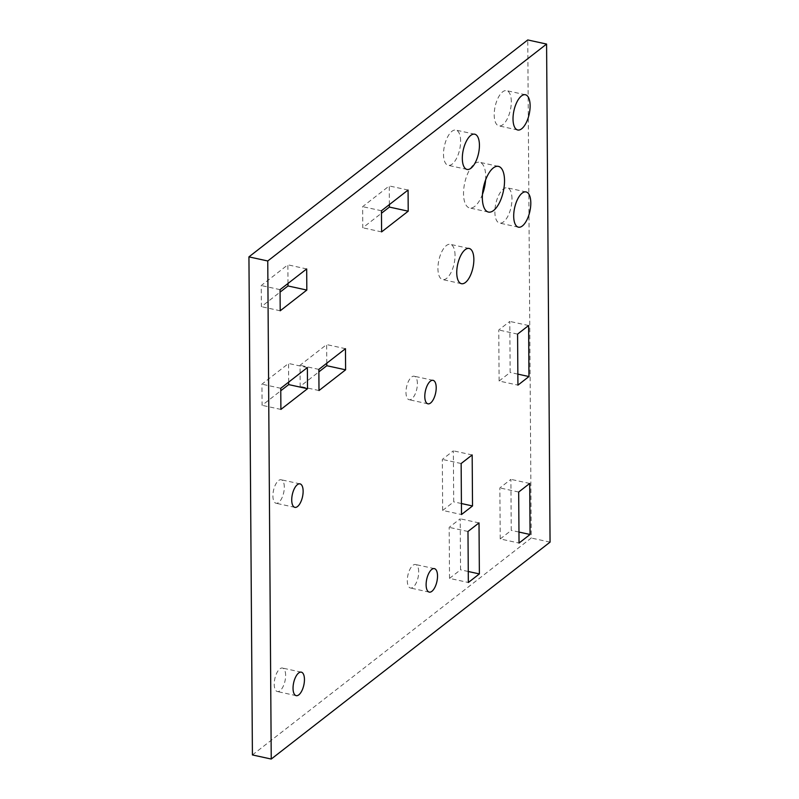 <?xml version="1.0" encoding="UTF-8"?>
<svg xmlns="http://www.w3.org/2000/svg" width="799" height="799" viewBox="0 0 799 799"><rect width="100%" height="100%" fill="white"/><g stroke="black" fill="none" stroke-linecap="round" stroke-linejoin="round"><path stroke-width="0.6" stroke-dasharray="4 3" d="M511.31 101.603A18.037 7.82 102.3 0 0 506.606 90.647A18.037 7.82 102.3 0 0 494.201 114.916A18.037 7.82 102.3 0 0 498.906 125.882A18.037 7.82 102.3 0 0 511.31 101.603M511.989 198.791A18.037 7.82 102.3 0 0 507.285 187.825A18.037 7.82 102.3 0 0 494.881 212.105A18.037 7.82 102.3 0 0 499.585 223.071A18.037 7.82 102.3 0 0 511.989 198.791M460.614 141.043A18.037 7.82 102.3 0 0 455.909 130.087A18.037 7.82 102.3 0 0 443.505 154.357A18.037 7.82 102.3 0 0 448.209 165.323A18.037 7.82 102.3 0 0 460.614 141.043M455.04 255.31A18.037 7.82 102.3 0 0 450.336 244.344A18.037 7.82 102.3 0 0 437.932 268.624A18.037 7.82 102.3 0 0 442.636 279.58A18.037 7.82 102.3 0 0 455.04 255.31M485.592 180.025A23.381 10.137 102.3 0 0 485.712 176.489A23.381 10.137 102.3 0 0 479.61 162.277A23.381 10.137 102.3 0 0 463.53 193.738A23.381 10.137 102.3 0 0 469.632 207.95A23.381 10.137 102.3 0 0 482.466 194.307M417.388 383.53A12.025 5.213 102.3 0 0 414.252 376.229A12.025 5.213 102.3 0 0 405.982 392.409A12.025 5.213 102.3 0 0 409.118 399.72A12.025 5.213 102.3 0 0 417.388 383.53M418.706 571.824A12.025 5.213 102.3 0 0 415.57 564.513A12.025 5.213 102.3 0 0 407.3 580.703A12.025 5.213 102.3 0 0 410.436 588.014A12.025 5.213 102.3 0 0 418.706 571.824M284.314 487.07A12.025 5.213 102.3 0 0 281.178 479.76A12.025 5.213 102.3 0 0 272.908 495.939A12.025 5.213 102.3 0 0 276.045 503.25A12.025 5.213 102.3 0 0 284.314 487.07M285.633 675.355A12.025 5.213 102.3 0 0 282.496 668.054A12.025 5.213 102.3 0 0 274.227 684.234A12.025 5.213 102.3 0 0 277.363 691.544A12.025 5.213 102.3 0 0 285.633 675.355M389.383 204.594L389.253 185.937L362.636 206.651L362.786 227.785L381.473 213.243M408.069 190.052L389.253 185.937M381.453 210.756L362.636 206.651M381.602 231.9L362.786 227.785M326.781 363.225L326.651 344.579L300.034 365.283L300.174 386.416L318.871 371.875M345.468 348.684L326.651 344.579M318.851 369.388L300.034 365.283M319.001 390.531L300.174 386.416M287.99 283.475L287.86 264.819L261.243 285.533L261.393 306.666L280.079 292.124M306.676 268.933L287.86 264.819M280.059 289.637L261.243 285.533M280.209 310.781L261.393 306.666M288.679 382.112L288.549 363.465L261.932 384.169L262.082 405.313L280.769 390.771M307.365 367.57L288.549 363.465M280.749 388.284L261.932 384.169M280.898 409.418L262.082 405.313M442.676 510.431L453.702 501.852L453.353 450.826L442.326 459.405L442.676 510.431L461.492 514.536M461.423 503.53L453.702 501.852M472.169 454.941L453.353 450.826M461.143 463.52L442.326 459.405M499.115 381.023L510.142 372.444L509.792 321.418L498.766 329.997L499.115 381.023L517.932 385.128M517.862 374.132L510.142 372.444M528.608 325.533L509.792 321.418M517.582 334.112L498.766 329.997M449.527 578.386L460.554 569.807L460.194 518.791L449.168 527.36L449.527 578.386L468.344 582.491M468.264 571.495L460.554 569.807M479.01 522.896L460.194 518.791M467.984 531.475L449.168 527.36M500.224 538.945L511.25 530.366L510.891 479.35L499.864 487.919L500.224 538.945L519.04 543.05M518.96 532.054L511.25 530.366M529.707 483.455L510.891 479.35M518.681 492.034L499.864 487.919M252.414 754.935L531.245 538.017L527.759 39.95M550.062 542.131L531.245 538.017M525.422 94.751L506.606 90.647M526.102 191.94L507.285 187.825M474.726 134.192L455.909 130.087M469.153 248.459L450.336 244.344M498.426 166.382L479.61 162.277M433.068 380.334L414.252 376.229M434.386 568.628L415.57 564.513M299.995 483.864L281.178 479.76M301.313 672.159L282.496 668.054M296.179 695.649L277.363 691.544M294.861 507.355L276.045 503.25M429.253 592.119L410.436 588.014M427.934 403.825L409.118 399.72M488.449 212.065L469.632 207.95M461.452 283.695L442.636 279.58M467.025 169.428L448.209 165.323M518.401 227.176L499.585 223.071M517.722 129.987L498.906 125.882"/><path stroke-width="1.2" d="M513.018 119.031A18.037 7.82 -77.7 0 1 525.422 94.751A18.037 7.82 -77.7 0 1 530.127 105.718A18.037 7.82 -77.7 0 1 517.722 129.987A18.037 7.82 -77.7 0 1 513.018 119.031M513.697 216.209A18.037 7.82 -77.7 0 1 526.102 191.94A18.037 7.82 -77.7 0 1 530.806 202.896A18.037 7.82 -77.7 0 1 518.401 227.176A18.037 7.82 -77.7 0 1 513.697 216.209M462.321 158.472A18.037 7.82 -77.7 0 1 474.726 134.192A18.037 7.82 -77.7 0 1 479.43 145.158A18.037 7.82 -77.7 0 1 467.025 169.428A18.037 7.82 -77.7 0 1 462.321 158.472M456.748 272.729A18.037 7.82 -77.7 0 1 469.153 248.459A18.037 7.82 -77.7 0 1 473.857 259.415A18.037 7.82 -77.7 0 1 461.452 283.695A18.037 7.82 -77.7 0 1 456.748 272.729M482.346 197.852A23.381 10.137 -77.7 0 1 498.426 166.382A23.381 10.137 -77.7 0 1 504.529 180.594A23.381 10.137 -77.7 0 1 488.449 212.065A23.381 10.137 -77.7 0 1 482.346 197.852M424.798 396.514A12.025 5.213 -77.7 0 1 433.068 380.334A12.025 5.213 -77.7 0 1 436.204 387.645A12.025 5.213 -77.7 0 1 427.934 403.825A12.025 5.213 -77.7 0 1 424.798 396.514M426.117 584.808A12.025 5.213 -77.7 0 1 434.386 568.628A12.025 5.213 -77.7 0 1 437.522 575.939A12.025 5.213 -77.7 0 1 429.253 592.119A12.025 5.213 -77.7 0 1 426.117 584.808M291.725 500.054A12.025 5.213 -77.7 0 1 299.995 483.864A12.025 5.213 -77.7 0 1 303.131 491.175A12.025 5.213 -77.7 0 1 294.861 507.355A12.025 5.213 -77.7 0 1 291.725 500.054M293.043 688.348A12.025 5.213 -77.7 0 1 301.313 672.159A12.025 5.213 -77.7 0 1 304.449 679.47A12.025 5.213 -77.7 0 1 296.179 695.649A12.025 5.213 -77.7 0 1 293.043 688.348M482.466 194.307A23.381 10.137 102.3 0 0 485.592 180.025M408.219 211.186L381.602 231.9L381.453 210.756L408.069 190.052L408.219 211.186L389.403 207.081L389.383 204.594M381.473 213.243L389.403 207.081M345.607 369.817L319.001 390.531L318.851 369.388L345.468 348.684L345.607 369.817L326.791 365.712L326.781 363.225M318.871 371.875L326.791 365.712M306.826 290.067L280.209 310.781L280.059 289.637L306.676 268.933L306.826 290.067L288.01 285.962L287.99 283.475M280.079 292.124L288.01 285.962M307.515 388.714L280.898 409.418L280.749 388.284L307.365 367.57L307.515 388.714L288.699 384.599L288.679 382.112M280.769 390.771L288.699 384.599M472.519 505.957L461.492 514.536L461.143 463.52L472.169 454.941L472.519 505.957L461.423 503.53M528.958 376.549L517.932 385.128L517.582 334.112L528.608 325.533L528.958 376.549L517.862 374.132M479.37 573.922L468.344 582.491L467.984 531.475L479.01 522.896L479.37 573.922L468.264 571.495M530.067 534.481L519.04 543.05L518.681 492.034L529.707 483.455L530.067 534.481L518.96 532.054M271.241 759.05L550.062 542.131L546.586 44.065L527.759 39.95L248.938 256.869L252.414 754.935L271.241 759.05L267.755 260.983L248.938 256.869M546.586 44.065L267.755 260.983"/></g></svg>
